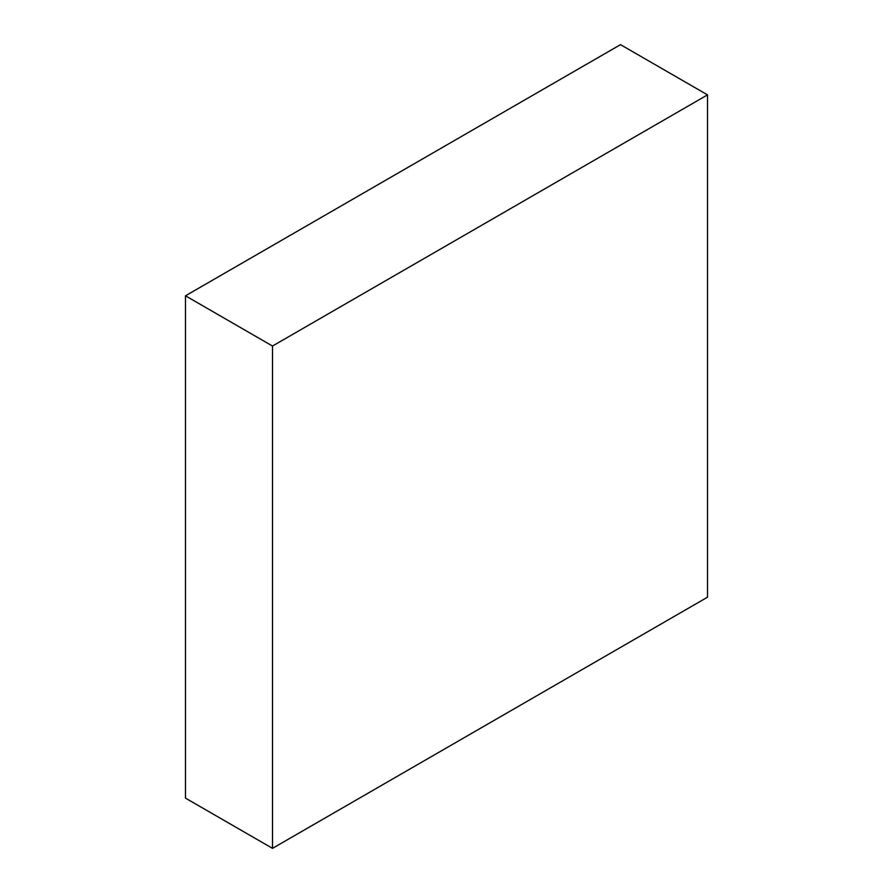 <?xml version="1.0" encoding="UTF-8"?>
<svg xmlns="http://www.w3.org/2000/svg" width="893" height="893" viewBox="0 0 893 893"><rect width="100%" height="100%" fill="white"/><g stroke="black" fill="none" stroke-linecap="round" stroke-linejoin="round"><path stroke-width="1.34" d="M707.513 94.881L620.501 44.65L185.487 295.806L185.487 798.119L272.499 848.35L707.513 597.194L707.513 94.881L272.499 346.037L185.487 295.806M272.499 346.037L272.499 848.35"/></g></svg>
